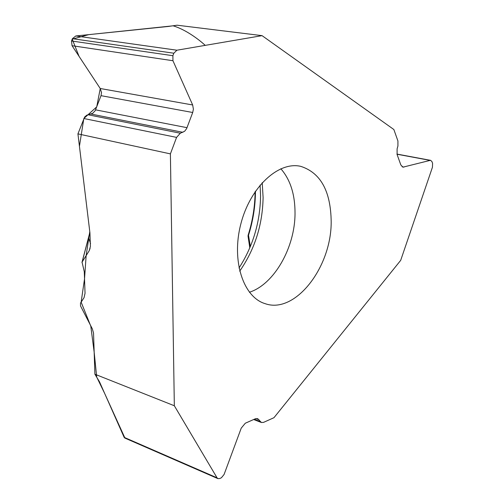 <?xml version="1.0" encoding="UTF-8"?>
<svg xmlns="http://www.w3.org/2000/svg" width="504" height="504" viewBox="0 0 504 504"><rect width="100%" height="100%" fill="white"/><g stroke="black" fill="none" stroke-linecap="round" stroke-linejoin="round"><path stroke-width="0.76" d="M174.334 405.758L217.06 477.824L217.936 478.642L219.757 478.535L221.42 477.742L224.078 474.484L241.233 428.142L245.297 423.228L255.263 418.805L257.695 418.66L261.406 422.503L263.56 422.371L273.962 417.696L400.693 260.348L432.451 167.221L432.583 163.397L432.035 161.778L430.718 160.367L430.126 160.392L402.967 167.158L400.825 164.928L397.102 154.533L397.102 148.875L397.921 146.028L397.921 140.963L393.857 129.522L262.055 35.645L177.087 25.2L168.26 26.466L75.814 35.967L72.406 38.676L71.511 40.981L72.047 45.7L100.22 88.496L101.518 92.528L101.014 95.665L95.187 110.71L92.648 113.362L86.833 115.151L84.641 117.01L77.931 133.875L170.396 153.884L174.334 405.758L94.897 374.207L99.49 381.78L124.154 437.352L124.828 438.052M77.931 133.875L89.939 232.98L90.405 246.488L89.183 250.765L90.09 248.365M94.897 374.207L93.536 333.068L92.339 328.866L80.527 305.934L80.501 303.131L84.055 297.65L85.037 293.315L84.288 271.744L82.045 262.149L89.183 250.765M260.102 185.069L260.562 196.006C260.127 222.352 252.939 246.355 239.003 268.021M331.185 221.829C331.43 267.347 295.199 314.313 265.236 303.698C243.218 297.247 231.229 260.568 240.849 223.908C250.186 187.179 278.384 161.104 300.718 166.345C320.657 172.752 330.813 191.243 331.185 221.829M90.556 243.697L88.502 237.548M248.056 236.326L248.504 235.292L250.343 246.569M89.882 232.533L82.247 261.62M262.055 35.645L176.91 50.211L173.836 53.216L172.891 55.711L172.941 60.726L192.667 104.977L193.391 109.173L192.711 112.499L186.625 128.621L184.64 131.261L180.319 133.22L176.576 137.39L170.396 153.884M205.229 45.366C198.664 39.287 185.51 29.484 173.093 25.811L88.742 34.637L72.223 39.142L79.071 56.379L100.246 88.534L96.724 106.873L83.828 118.509L79.437 146.267L89.781 231.638L86.146 255.515L84.533 278.832L81.144 302.135L90.783 326.132L94.166 352.176L96.705 377.068L104.656 393.422L124.96 438.102M239.696 271.158C254.778 249.411 262.584 224.86 263.101 197.492L262.219 182.643M249.404 292.244C274.22 284.306 295.079 247.401 295.029 213.224C295.048 194.437 290.317 179.613 280.829 168.746M255.452 191.218C255.396 206.067 253.084 220.758 248.504 235.292L248.119 235.255L248.044 236.244M259.006 419.744L255.944 418.566M260.253 421.546L254.268 419.246M217.06 477.824L124.154 437.352M403.981 167.12L402.072 166.755M430.126 160.392L397.001 154.224M192.711 112.499L101.014 95.665M192.667 104.977L100.22 88.496M187.028 127.682L95.584 109.84M182.864 132.319L90.972 114.03M180.319 133.22L87.973 114.748M176.576 137.39L83.828 118.509M176.91 50.211L75.814 35.967M173.836 53.216L72.406 38.676M172.891 55.711L71.511 40.981M172.941 60.726L72.047 45.7M81.969 262.42L88.483 237.623M249.808 247.842L248.056 236.332M255.106 191.722C254.974 206.388 252.643 220.897 248.119 235.255M88.509 237.516L89.863 232.363M253.657 419.517L261.406 422.503M124.91 438.089L217.936 478.642M396.963 154.085L430.718 160.367"/></g></svg>
